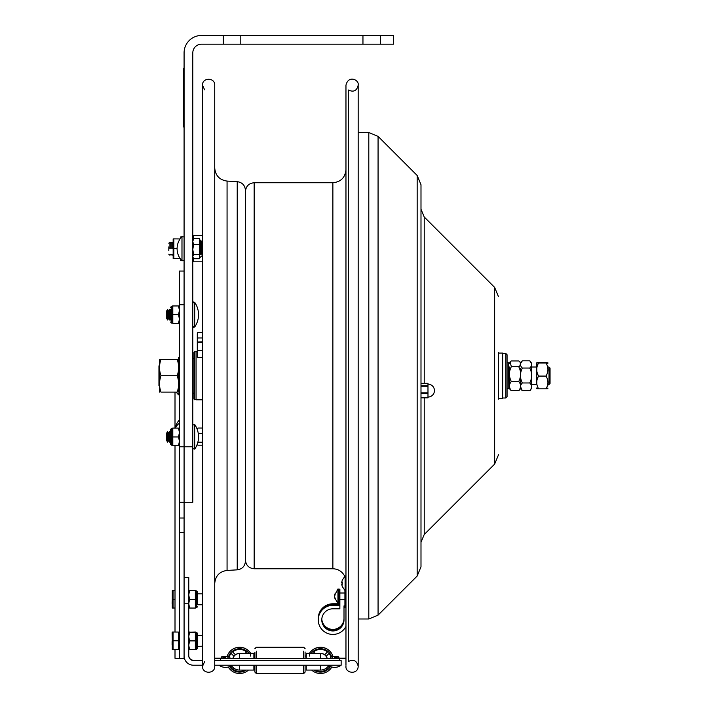 <?xml version="1.0" encoding="UTF-8"?>
<svg xmlns="http://www.w3.org/2000/svg" width="709" height="709" viewBox="0 0 709 709"><rect width="100%" height="100%" fill="white"/><g stroke="black" fill="none" stroke-linecap="round" stroke-linejoin="round"><path stroke-width="1.06" d="M345.965 580.627C345.416 577.073 344.911 575.371 344.45 575.513L344.459 575.495M345.965 665.317L345.965 85.186C348.42 74.64 359.428 80.002 358.178 85.186C356.866 90.841 353.578 92.445 348.314 89.999L348.314 661.506C353.578 659.06 356.866 660.664 358.178 666.318L358.178 85.186M345.965 637.524L345.965 113.981M193.628 238.667L193.628 235.618L202.517 235.618L202.517 85.186C202.136 77.308 215.111 77.308 214.73 85.186L214.73 665.317M237.223 181.655L227.066 181.079L227.066 570.426L237.223 569.85L237.223 181.655C242.256 182.399 244.995 185.297 245.447 190.367L245.447 560.491M223.344 35.45L201.533 35.45A17.45 17.45 0 0 0 184.083 52.9L184.083 502.273L184.083 446.776L192.804 446.776L192.804 52.9A8.73 8.73 0 0 1 201.533 44.18L223.344 44.18L223.344 35.45L393.495 35.45L393.495 44.18L362.955 44.18L362.955 35.45M184.083 518.013L179.368 518.013L179.368 658.28L175.008 658.306L184.083 658.422L179.714 658.306L184.083 658.28L184.083 502.273L192.804 502.273L192.804 446.776M380.405 35.45L380.405 44.18M240.794 35.45L240.794 44.18L223.344 44.18M240.794 44.18L362.955 44.18M181.983 236.611L181.983 260.806A17.415 17.415 0 0 1 181.983 236.611L184.083 237.019M202.517 254.15L201.666 254.15L201.666 241.379L201.666 243.258L202.517 243.258M199.601 256.295L199.389 254.15M192.804 240.785L193.584 238.667L199.362 238.667L199.362 258.741L193.584 258.741L192.804 256.623L193.584 254.487L192.804 249.488M192.804 257.429L193.584 258.741M192.804 239.979L193.584 238.667L192.804 241.547M192.804 241.574L193.584 244.454L192.804 249.453M199.362 244.454L193.584 244.454M199.601 241.122L199.362 239.296L200.417 240.333L200.417 243.258M199.362 254.487L193.584 254.487M184.083 502.194L179.368 502.194L179.368 518.013M184.083 271.042L179.368 271.042L179.368 304.728L184.083 304.728L184.083 446.776L179.368 446.776L179.368 502.273L184.083 502.273M179.368 304.728L179.368 446.776M184.083 658.209L179.368 658.209M179.217 428.085L179.217 423.353A15.616 11.043 0 0 0 175.531 428.05M176.302 392.112A15.616 11.043 0 0 0 179.217 395.25L179.217 394.47M197.288 351.673L196.065 351.673L196.065 399.832L202.517 399.832L202.517 428.05L197.891 428.05L197.288 429.982M194.665 399.743L194.665 351.753L193.974 352.453L193.974 399.052L196.065 399.743M168.813 246.9L168.813 250.516M169.903 248.708L169.903 242.159L169.903 248.708M170.993 248.708L170.993 243.205L170.993 248.708M172.083 248.708L172.083 242.159L172.083 248.708M180.795 237.976L180.795 236.841L181.77 236.841M181.77 260.575L180.795 260.575L180.795 259.441M180.104 258.484L173.865 258.537L173.865 238.88L173.156 238.88L180.104 238.933M173.865 248.708L177.099 248.708M173.156 238.88L173.156 258.537M197.891 357.611L197.288 357.336L197.288 355.156L197.891 357.611L202.517 357.611M197.891 350.494L197.288 352.949L197.288 347.764L197.891 350.494L202.517 350.494M197.288 352.949L197.288 355.156M202.517 341.8L197.288 342.075L197.891 342.589L202.517 342.589M197.891 342.589L197.288 345.318L197.288 342.323M197.288 345.318L197.288 347.764M197.891 337.954L197.288 340.914L197.288 336.022L197.891 337.954L202.517 337.954M197.288 340.914L197.288 342.075M197.288 333.381L197.891 332.353L197.288 334.293L197.891 332.353L202.517 332.353L202.517 261.798L193.628 261.798L193.628 258.741M197.288 334.293L197.288 336.022M197.288 444.091L197.891 445.19L202.517 445.19L202.517 665.317M197.288 444.171L197.891 445.19M197.873 442.15L202.517 442.23M198.298 433.66L202.517 433.66M197.288 429.078L197.492 428.599M197.288 429.574L197.288 428.963M179.368 394.479L179.333 357.026L178.633 357.726L178.633 392.112M159.543 392.112L159.543 359.383L161.005 359.383L159.543 359.383M161.005 392.112C159.038 392.112 159.038 392.112 161.005 392.112C159.038 392.112 159.038 392.112 161.005 392.112C159.038 386.662 159.038 381.203 161.005 375.752C159.038 370.293 159.038 364.843 161.005 359.383L177.17 359.383C179.138 364.843 179.138 370.293 177.17 375.752C179.138 381.203 179.138 386.662 177.17 392.112C179.138 392.112 179.138 392.112 177.17 392.112C179.138 392.112 179.138 392.112 177.17 392.112L161.005 392.112M177.17 375.752L161.005 375.752M178.633 359.383L177.17 359.383L178.633 359.392M341.694 582.594L342.27 580.157L341.694 582.709L342.27 582.913L342.27 584.305L341.694 584.101L342.234 586.476L341.694 583.986L342.243 583.986M341.694 583.986L342.27 583.782L342.27 582.39M338.831 590.739L339.877 590.739L339.877 589.17L339.877 591.829L338.831 591.829L338.831 589.17L337.954 588.993L334.559 595.338L335.127 593.53L334.559 596.278L335.127 598.954L334.568 597.359L337.954 603.651L337.954 588.993L337.954 603.651L338.831 603.262M334.772 597.315L334.568 596.322M334.559 596.375L335.127 594.727M334.843 597.315L335.127 599.123M158.949 376.479L158.949 365.888L158.949 385.607L159.543 386.201M173.058 649.488L178.491 649.497L178.491 632.047L172.278 632.029L173.058 632.047L173.058 649.497L172.278 649.488L172.278 632.029L173.058 632.02L172.278 632.029M173.058 608.03L175.008 608.038L175.008 632.02L175.008 445.615L175.008 590.579L173.058 590.579L173.058 608.03L175.008 608.03M175.008 599.3L173.058 599.3M172.278 590.588L173.058 590.579L172.278 590.588L172.278 608.038L173.058 608.038M178.491 640.785L173.058 640.785M178.491 632.047L173.058 632.02M171.755 428.458L170.506 429.503L170.506 444.162L170.506 429.503L171.551 428.458L171.551 445.208L171.755 428.458L171.755 445.208L171.755 428.458L172.535 428.103M170.506 309.266L170.506 320.078M172.801 323.375L178.588 323.437L179.368 319.103M179.368 323.401L172.801 323.428L172.801 305.907L178.588 305.907M166.624 440.475L166.624 433.19L166.624 440.475L167.599 442.15L167.599 431.506L167.599 442.15L168.565 440.475L168.565 433.19L169.531 431.506L168.565 433.19L168.565 440.475L169.531 442.15L169.531 431.506L169.531 442.15L170.506 440.475L170.506 442.239M179.368 441.299L178.588 445.615L179.368 445.553L172.801 445.615L172.801 428.147L179.368 428.103L172.801 428.068M179.368 432.534L178.588 428.165M172.801 436.948L178.588 436.948L179.368 432.57M179.368 441.264L178.588 436.948M172.801 429.326L172.535 432.472M170.506 307.343L171.551 306.297L171.551 323.047L171.755 306.297L171.755 323.047L171.755 306.297L172.535 305.942L170.506 307.343M172.801 305.978L179.368 305.942L172.801 305.925M179.368 310.338L178.588 305.978M172.801 314.734L178.588 314.734L179.368 310.374M179.368 319.059L178.588 314.734M172.801 307.192L172.535 310.312M179.368 305.942L178.588 305.916M197.643 633.429L196.588 632.384L196.588 649.311L197.643 648.265L197.643 633.607L197.643 635.308L202.517 635.308M188.771 645.287L189.551 649.639L195.338 649.639L195.338 632.011L189.498 632.189M188.771 632.029L189.551 632.011L188.771 632.029M202.517 604.768L197.643 604.768L197.643 591.98L197.643 593.858L202.517 593.858M197.643 591.98L196.588 590.934L196.588 607.684L197.643 606.638M188.771 594.904L189.551 590.57L188.771 590.588L195.338 590.57L195.338 608.056L189.551 608.056M195.338 599.273L189.551 599.273L188.771 603.625M188.771 603.669L189.551 608.021L188.771 608.038M195.338 608.047L189.551 608.021M188.771 594.94L189.551 599.273M195.338 606.78L195.524 604.768M197.643 640.918L197.643 646.342L202.517 646.209M197.643 646.342L197.643 648.265M197.643 633.607L195.604 632.029M195.338 649.639L189.551 649.674M195.338 640.901L189.551 640.901L188.771 645.252M188.771 636.567L189.551 640.901M195.338 632.189L189.551 632.189L188.771 636.522M189.551 649.639L188.771 649.657M195.338 648.398L195.551 646.209M188.771 632.206L189.551 632.189L188.771 632.206M168.565 311.029L169.531 309.346L169.531 319.998L169.531 309.346L168.565 311.029L168.565 318.314L168.565 311.029L167.599 309.346L167.599 319.998L167.599 309.346L166.624 311.029L166.624 318.314L166.624 311.029M194.718 314.672L194.718 302.353L194.718 326.991L193.406 327.345M170.506 318.314L169.531 319.998L168.565 318.314L167.599 319.998L166.624 318.314M194.718 424.514L194.718 449.151L192.804 448.558L194.718 449.151A21.811 21.811 0 0 0 194.718 424.514L192.804 425.099L194.718 424.514L194.718 436.833M202.517 665.219L193.468 665.219A9.385 9.385 0 0 1 184.083 655.825L184.083 603.793L188.771 603.793L188.771 577.374L184.083 577.374L188.771 577.374M214.73 665.219L341.144 665.219L341.144 660.522L214.73 660.522L339.567 660.522L339.567 658.431L214.73 658.431M239.607 665.219L239.607 670.076L253.884 670.076L253.884 665.219M202.517 660.23L193.468 660.522A4.697 4.697 0 0 1 188.771 655.825L188.771 603.793M188.771 604.768L188.771 593.38M193.468 660.522L202.517 660.522M193.468 660.23A4.697 4.697 0 0 1 188.771 655.533M306.235 665.219L306.235 670.076L320.512 670.076L320.512 665.219M305.083 665.219L305.083 672.15L303.691 673.55L256.33 673.55L254.93 672.15L254.93 665.219M254.93 658.404L254.93 652.174M256.33 673.55L256.33 665.219M256.33 658.404L256.33 651.19M303.691 673.55L303.691 665.219M303.691 658.404L303.691 651.19M305.083 658.404L305.083 651.996M232.641 651.926L235.459 654.744A7.001 7.001 -0 0 1 240.759 653.476M245.022 653.485L246.581 651.926M235.459 654.744L235.459 654.797A7.001 7.001 -0 0 1 240.378 653.476M235.459 654.797L232.614 651.952A10.998 10.998 -0 0 1 246.608 651.952L245.075 653.485M232.073 666.433L231.134 667.373A10.998 10.998 -0 0 1 230.328 666.265M231.134 667.373L231.134 667.426A10.998 10.998 -0 0 1 230.301 666.274M229.22 656.835A10.998 10.998 -0 0 1 231.134 653.432L233.979 656.277A7.001 7.001 -0 0 0 232.933 658.342L229.069 658.342M244.88 670.076A10.998 10.998 -0 0 1 232.614 668.906L233.571 667.949M228.528 656.694A11.69 11.69 -0 0 1 249.019 653.485M246.218 670.076A11.69 11.69 -0 0 1 229.654 666.566M232.091 666.46L231.134 667.426M244.782 670.076A10.998 10.998 -0 0 1 232.641 668.879M250.773 653.485A13.09 13.09 -0 0 0 227.04 656.685A13.09 13.09 -0 0 1 250.711 653.485M248.451 670.076A13.09 13.09 -0 0 1 228.307 667.018M232.915 658.342A7.001 7.001 -0 0 1 233.952 656.259M313.546 651.926L315.097 653.485M319.369 653.476A7.001 7.001 -0 0 1 324.669 654.744L327.487 651.926M319.75 653.476A7.001 7.001 -0 0 1 324.669 654.797L324.669 654.744M315.053 653.485L313.511 651.952A10.998 10.998 -0 0 1 327.514 651.952L324.669 654.797M330.899 656.835A10.998 10.998 -0 0 0 328.994 653.432L326.149 656.277A7.001 7.001 -0 0 1 327.195 658.342A7.001 7.001 -0 0 0 326.167 656.259M309.354 653.485A13.09 13.09 -0 0 1 333.088 656.685M309.416 653.485A13.09 13.09 -0 0 1 333.053 656.685M331.821 667.018A13.09 13.09 -0 0 1 311.676 670.076M311.1 653.485A11.69 11.69 -0 0 1 331.59 656.694M330.465 666.566A11.69 11.69 -0 0 1 313.91 670.076M326.548 667.949L327.514 668.906A10.998 10.998 -0 0 1 315.239 670.076M327.487 668.879A10.998 10.998 -0 0 1 315.337 670.076M328.045 666.433L328.994 667.373A10.998 10.998 -0 0 0 329.8 666.265A10.998 10.998 -0 0 1 328.994 667.426L328.028 666.46M254.93 648.77L256.33 647.202L303.691 647.202L305.083 648.77M331.059 658.342L253.884 658.404L253.884 653.317L253.884 656.1L254.93 655.931M327.168 658.342A6.975 6.975 180 0 0 320.087 653.468M305.083 655.931L306.235 656.1L306.235 653.317L306.235 658.404M253.884 658.404L232.951 658.342A6.975 6.975 180 0 1 240.032 653.468M345.965 658.431L339.567 658.431M338.441 658.147L345.965 658.147M214.73 658.147L221.687 658.147M228.839 658.404L222.209 658.404M337.909 658.404L331.28 658.404M225.524 658.395L228.75 658.404L225.524 658.395M225.524 657.544L223.149 657.553L225.524 657.544M334.595 658.395L337.83 658.404L334.595 658.395M334.595 657.544L336.97 657.553L334.595 657.544M502.672 398.361L502.672 353.064L498.48 353.064M498.48 352.364L498.48 399.14M417.167 576.045L417.167 175.46L420.995 184.712L420.995 566.792L417.167 576.045L378.065 615.146L368.804 618.984L368.804 132.521L378.065 136.358L378.065 615.146M420.995 397.811L427.979 397.811L427.979 383.339L420.995 383.383M547.835 367.023L549.005 367.023L549.005 384.473L547.835 384.473M550.051 368.122L550.051 383.427L550.051 368.122M508.814 367.989L508.814 362.928L508.814 367.023L509.514 367.023L509.514 387.965L509.514 384.473L508.814 384.473L508.814 388.576L508.814 367.989M508.814 384.473L508.814 367.023M508.637 388.754L507.068 388.754L507.068 396.774L507.068 354.73L507.068 362.751L508.637 362.751L508.814 388.576M520.424 387.043L519.927 389.773L518.731 390.562C521.248 387.548 521.248 384.535 518.731 381.513C521.248 376.576 521.248 371.64 518.731 366.704L519.759 366.101L520.45 363.823L519.927 361.732L518.731 360.943L511.322 360.943L510.125 361.732L511.322 366.704L518.731 366.704M511.322 366.704C508.805 371.64 508.805 376.576 511.322 381.513C508.805 384.535 508.805 387.548 511.322 390.562L510.125 389.773L509.629 387.043M518.731 381.513L511.322 381.513M518.731 390.562L511.322 390.562M520.539 368.352L520.539 387.965L520.539 368.352M531.484 386.954L530.793 389.923L529.765 390.677C532.273 388.107 532.273 385.536 529.765 382.966C532.273 377.986 532.273 373.014 529.765 368.033C532.273 365.631 532.273 363.23 529.765 360.819L522.347 360.819L520.539 363.54L519.927 361.732M522.347 360.819C519.839 363.23 519.839 365.631 522.347 368.033L529.765 368.033M522.347 368.033C519.839 373.014 519.839 377.986 522.347 382.966C519.839 385.536 519.839 388.107 522.347 390.677L520.628 386.954M529.765 382.966L522.347 382.966M531.573 365.977L531.573 363.54L529.765 360.819M529.765 390.677L522.347 390.677M531.573 363.54L531.573 385.528M538.61 376.08C536.101 380.334 536.101 384.588 538.61 388.842L546.027 388.842C548.544 388.736 548.544 388.621 546.027 388.514C548.544 388.621 548.544 388.736 546.027 388.842C548.544 384.588 548.544 380.334 546.027 376.08C548.544 371.72 548.544 367.351 546.027 362.99L538.61 362.99C536.101 367.351 536.101 371.72 538.61 376.08L546.027 376.08M547.835 384.322L547.835 385.528M546.027 362.662C548.544 362.769 548.544 362.875 546.027 362.99C548.544 362.875 548.544 362.769 546.027 362.662L538.61 362.662C536.101 362.769 536.101 362.875 538.61 362.99C536.101 362.875 536.101 362.769 538.61 362.662M538.61 388.842C536.101 388.736 536.101 388.621 538.61 388.514C536.101 388.621 536.101 388.736 538.61 388.842M531.573 384.473L536.802 384.473L536.802 363.54L536.802 367.023L531.573 367.023M344.92 605.867L344.007 605.867L344.007 606.895L344.92 606.895M344.007 618.337A11.114 11.078 -0 0 1 333.283 629.397A11.114 11.078 -0 0 1 321.806 619.108M344.007 618.851A11.114 11.078 -0 0 1 333.15 629.929A11.114 11.078 -0 0 1 321.789 619.365M338.831 604.298L332.893 604.298A14.605 14.552 180 0 0 318.297 619.108M338.211 603.776L332.893 603.776A14.605 14.552 180 0 0 318.297 618.594M344.007 619.365A11.114 11.078 -0 0 1 333.026 630.434A11.114 11.078 -0 0 1 321.78 619.622M338.831 604.804L332.893 604.804A14.605 14.552 180 0 0 318.297 619.622M345.965 607.418L344.007 607.418L344.007 619.879A11.114 11.078 -0 0 1 332.893 630.957A11.114 11.078 -0 0 1 321.78 619.879A11.114 11.078 -0 0 1 332.893 608.809L339.859 608.809L339.859 605.096L338.831 605.096L338.831 591.829M339.877 606.638L339.877 591.829M339.859 605.326L332.893 605.326A14.605 14.552 180 0 0 329.552 634.05A14.605 14.552 180 0 0 345.965 626.375M344.007 607.418L344.007 606.895M345.965 591.829L344.92 591.829L344.92 589.17L344.92 590.739L345.965 590.739M345.965 607.188L344.92 607.188L344.92 591.829M344.92 606.39L344.007 606.39M184.083 65.99L183.728 127.071M183.728 68.436L183.728 124.624M254.168 568.095L254.168 182.736C248.868 183.259 245.961 186.166 245.447 191.465M332.875 568.095L332.875 182.736L254.168 182.736M200.62 243.258L200.62 254.15M200.417 254.15L200.417 240.36L201.666 241.379M184.083 532.379L179.368 532.379M179.217 445.58L179.217 632.907M179.217 648.611L179.217 658.28M179.368 419.843L179.368 395.525M345.097 589.17L345.097 576.514L345.097 589.17M172.101 632.729L172.278 639.19M172.278 600.036L172.127 603.412M172.101 641.636L172.101 644.791L172.278 641.787M196.588 607.684L196.384 590.934L195.604 590.588M196.588 649.311L196.384 632.552L195.604 632.206M239.607 670.076A9.616 9.616 -0 0 1 231.48 665.6A9.616 9.616 0 0 0 239.607 670.076L253.884 670.076M188.771 577.56L184.083 577.56M320.512 670.076A9.616 9.616 0 0 0 328.639 665.6A9.616 9.616 -0 0 1 320.512 670.076L306.235 670.076M239.607 658.386L239.607 653.485L250.623 653.485L239.607 653.468A6.975 6.975 -0 0 0 232.951 658.377M250.623 656.1L250.623 653.485L239.846 653.468M320.512 658.386L320.512 653.485L309.496 653.485L320.512 653.468A6.975 6.975 180 0 1 327.168 658.377M220.552 660.522L220.552 658.431M309.496 656.1L309.496 653.485L306.235 653.485M498.48 296.672L494.652 287.42L494.652 463.783M494.652 287.42L424.221 216.989L424.221 383.339M424.221 397.855L424.221 534.515L420.995 542.296M427.979 392.83L420.995 392.83M420.995 393.486L427.979 393.486M427.979 385.731L420.995 385.731M420.995 386.263L427.979 386.263M427.979 397.696L420.995 397.696M502.672 353.507L505.845 353.507L505.845 397.997L502.672 397.997M332.893 603.776L332.893 604.298M332.893 605.326L332.893 604.804M184.083 122.71L183.383 122.71M183.383 70.351L184.083 70.351M245.447 560.039C245.961 565.339 248.868 568.246 254.168 568.76L332.875 568.76C338.025 568.955 341.88 571.277 344.45 575.743L344.671 575.743M332.875 182.736C340.825 181.965 345.186 177.605 345.965 169.655M358.178 665.317L358.178 666.318C357.992 675.048 345.194 673.355 345.965 666.318M204.6 89.786L202.517 85.186L202.517 666.318C202.136 674.197 215.111 674.197 214.73 666.318M204.6 661.719L202.517 666.318M227.066 181.079C219.515 179.962 215.403 175.61 214.73 168.006M227.066 570.426C219.515 571.534 215.403 575.894 214.73 583.498M237.223 569.85C242.256 569.105 244.995 566.199 245.447 561.138M184.083 260.389L181.983 260.806M199.362 258.129L201.666 256.038M175.008 649.497L175.008 658.306M179.217 420.224A15.616 15.616 0 0 0 175.265 428.05M175.008 392.112L175.008 428.05M196.065 351.753L194.665 351.753M168.813 254.203L169.903 255.249L170.993 254.203L172.083 255.249L173.156 254.221M168.813 243.205L169.903 242.159L170.993 243.205L172.083 242.159L173.156 243.196M179.333 394.479L178.633 393.779M342.243 586.503L345.097 590.677M342.243 580.192L345.097 576.018M339.877 599.637L344.92 599.637M339.877 593.008L344.92 593.008M192.804 393.176L193.974 393.176M192.804 358.329L193.974 358.329M192.281 364.843L192.804 364.32M192.281 386.662L192.804 387.185M158.949 365.888L159.543 365.295M172.278 591.111L172.278 597.74M178.491 648.611L179.368 648.611M178.491 632.907L179.368 632.907M171.551 445.208L170.506 444.162L172.535 445.553M171.551 323.047L170.506 322.001L171.755 323.047M195.604 608.038L196.384 607.684M195.604 649.657L196.384 649.311M192.804 326.397L194.718 326.991A21.811 21.811 0 0 0 194.718 302.353L193.406 301.99M194.718 302.353L192.804 302.938M170.506 311.029L169.531 309.346M166.624 433.19L167.599 431.506L168.565 433.19M170.506 433.19L169.531 431.506M306.235 656.1L305.083 656.1M254.93 656.1L253.884 656.1M254.93 648.602L256.33 647.202L303.691 647.202L305.083 648.602M309.461 653.317L306.235 653.317M253.884 653.317L250.667 653.317M250.623 653.485L253.884 653.485M320.273 653.468L309.496 653.485M227.102 656.472L222.334 656.463L223.149 657.323M227.102 656.454L222.13 656.481L221.447 657.438M336.97 657.323L337.794 656.463L333.017 656.472M338.672 657.438L338.087 656.507L333.017 656.454M227.899 657.553L228.723 656.694L222.334 656.694L223.149 657.553M225.524 656.685C222.272 656.419 220.916 656.702 221.438 657.544C220.703 658.377 222.068 658.67 225.524 658.413C231.364 659.166 231.32 655.79 225.524 656.685M219.028 665.219A10.839 10.839 0 0 0 232.029 665.219M336.97 657.553L337.794 656.694L331.404 656.694L332.22 657.553M334.595 656.685C331.351 656.419 329.986 656.702 330.509 657.544C329.774 658.377 331.138 658.67 334.604 658.413C340.435 659.166 340.391 655.79 334.595 656.685M328.099 665.219A10.839 10.839 0 0 0 341.1 665.219M502.672 398.44L498.48 398.44M424.221 534.515L494.652 464.085L498.48 454.832M424.221 216.989L420.995 209.208M417.167 175.46L378.065 136.358M358.178 618.984L368.804 618.984M358.178 132.521L368.804 132.521M420.995 383.339L427.979 383.339M420.995 397.855L427.979 397.855M427.979 397.049A6.461 6.461 0 0 0 434.44 390.597A6.461 6.461 0 0 0 427.979 384.136M550.051 368.077L549.005 367.023M550.051 383.427L549.005 384.473M505.845 397.997L507.068 396.774M505.845 353.507L507.068 354.73M510.125 389.773L509.514 387.965M510.125 361.732L509.514 363.54M519.927 389.773L520.539 387.965L522.019 390.517M530.093 390.517L531.573 387.965M547.747 388.683L547.835 387.965M547.747 362.813L547.835 363.54M536.89 362.813L536.802 363.54M536.89 388.683L536.802 387.965M318.288 618.851L318.288 618.337M338.831 589.17L339.877 589.17M344.92 589.17L345.965 589.17M318.288 619.879L318.288 619.365"/></g></svg>
